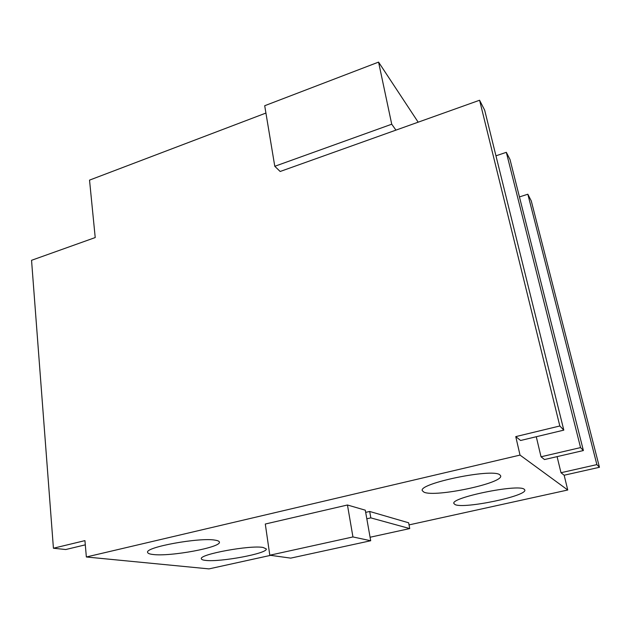 <?xml version="1.0" encoding="UTF-8"?>
<svg xmlns="http://www.w3.org/2000/svg" width="631" height="631" viewBox="0 0 631 631"><rect width="100%" height="100%" fill="white"/><g stroke="black" fill="none" stroke-linecap="round" stroke-linejoin="round"><path stroke-width="0.95" d="M263.119 547.471L266.282 548.915C268.151 553.379 219.904 562.402 205.383 560.367C202.835 560.076 201.494 559.547 201.368 558.79C198.789 554.397 250.365 544.9 263.119 547.471M524.132 489.175L524.811 489.964C527.39 495.982 463.982 509.146 455.101 504.595L453.902 503.538C450.069 497.756 517.775 483.78 524.132 489.175M499.728 474.725L500.667 475.813C503.577 483.188 434.917 497.63 423.961 492.156L422.313 490.697C417.943 483.598 491.817 468.194 499.728 474.725M215.187 540.168C217.861 540.586 219.265 541.232 219.391 542.1C221.371 547.353 170.189 556.842 152.962 554.475C149.563 554.089 147.78 553.387 147.615 552.377C144.846 547.172 199.995 537.17 215.187 540.168M265.919 113.059L89.531 180.127L95.218 237.556L31.55 260.303L53.422 548.229L84.94 540.625L86.352 556.984L520.023 455.093L515.764 436.62L559.831 425.98L479.584 100.242L280.172 171.482L274.785 166.292L264.704 105.724L378.568 62.106L418.172 122.185M559.831 425.98L563.806 430.129L520.607 440.485L515.764 436.62M269.8 555.233L265.296 524.03L347.452 504.997L365.294 510.187L370.705 540.743L290.717 558.127L269.8 555.233L352.942 536.942L370.705 540.743M365.68 512.372L369.687 511.465L408.643 522.791L409.74 528.573L370.081 537.241M86.352 556.984L208.979 568.894L270.604 555.343M409.046 524.897L567.75 490.003L520.023 455.093M85.303 544.845L65.758 549.53L53.422 548.229M395.952 130.12L391.733 124.212L274.785 166.292M563.806 430.129L484.663 110.141L479.584 100.242M536.271 436.731L541.035 456.789L544.49 459.549L583.383 450.542L510.022 159.525L506.322 152.323L495.958 155.818M527.839 194.222L596.879 464.605L599.45 467.287L531.263 200.895L527.839 194.222L519.447 196.919M557.086 456.631L560.998 472.722L564.146 475.23L567.75 490.003M347.452 504.997L352.942 536.942M369.687 511.465L370.831 517.885L409.74 528.573M366.816 518.792L370.831 517.885M599.45 467.287L564.146 475.23M391.733 124.212L378.568 62.106M506.322 152.323L580.559 447.592L541.035 456.789M596.879 464.605L560.998 472.722M580.559 447.592L583.383 450.542"/></g></svg>
